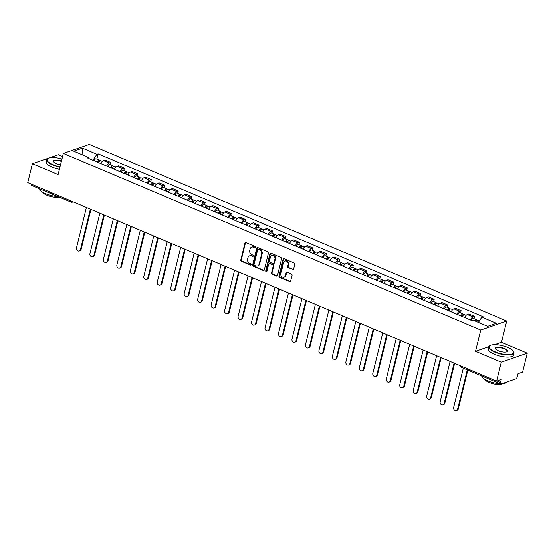 <?xml version="1.0" encoding="UTF-8"?>
<svg xmlns="http://www.w3.org/2000/svg" width="555" height="555" viewBox="0 0 555 555"><rect width="100%" height="100%" fill="white"/><g stroke="black" fill="none" stroke-linecap="round" stroke-linejoin="round"><path stroke-width="0.83" d="M255.439 247.273A0.708 0.604 -109.1 0 0 255.002 246.371L245.997 242.563A1.013 0.86 -109.1 0 0 244.922 243.132L240.794 259.934A1.013 0.86 -109.1 0 0 241.411 261.225L250.423 265.033A0.708 0.604 -109.1 0 0 250.742 263.729L249.577 263.236A3.247 2.754 -109.1 0 1 247.599 259.102L247.939 257.7A3.247 2.754 -109.1 0 1 249.59 255.779A3.247 2.754 -109.1 0 1 251.387 255.862L252.553 256.354A0.708 0.604 -109.1 0 0 252.872 255.05L251.706 254.558A3.247 2.754 -109.1 0 1 249.729 250.423L250.069 249.022A3.247 2.754 -109.1 0 1 251.72 247.1A3.247 2.754 -109.1 0 1 253.517 247.183L254.683 247.676A0.708 0.604 -109.1 0 0 255.439 247.273M292.568 269.529A1.013 0.86 -109.1 0 0 293.644 268.953L294.802 264.242A1.013 0.86 -109.1 0 0 294.185 262.952L284.181 258.72A1.013 0.86 -109.1 0 0 283.106 259.296L278.978 276.092A1.013 0.86 -109.1 0 0 279.602 277.382L289.599 281.614A1.013 0.86 -109.1 0 0 290.674 281.038L292.076 275.349A1.013 0.86 -109.1 0 0 291.458 274.059L287.178 272.241A1.013 0.86 -109.1 0 0 286.102 272.817L285.409 275.641A2.713 2.303 -109.1 0 1 284.028 277.25A2.713 2.303 -109.1 0 1 281.586 276.494A2.713 2.303 -109.1 0 1 280.872 273.726L283.591 262.668A2.713 2.303 -109.1 0 1 284.965 261.058A2.713 2.303 -109.1 0 1 287.407 261.814A2.713 2.303 -109.1 0 1 288.121 264.582L287.67 266.428A1.013 0.86 -109.1 0 0 288.288 267.718L293.089 269.348A1.013 0.86 -109.1 0 0 293.373 269.418M480.762 330.065L475.552 351.266L501.283 362.151L496.642 381.077L27.75 182.65L32.398 163.725L58.129 174.617L63.339 153.416L480.762 330.065L506.722 321.054L89.299 144.411L63.339 153.416M268.44 253.087A1.013 0.86 -109.1 0 0 267.822 251.797L257.825 247.565A1.013 0.86 -109.1 0 0 256.743 248.141L252.622 264.936A1.013 0.86 -109.1 0 0 253.24 266.227L263.243 270.458A1.013 0.86 -109.1 0 0 264.319 269.883L268.44 253.087M271 253.142L281.003 257.374A1.013 0.86 -109.1 0 1 281.621 258.665L277.5 275.46A1.013 0.86 -109.1 0 1 276.418 276.036L272.137 274.225A1.013 0.86 -109.1 0 1 271.52 272.935L273.192 266.123A1.013 0.86 -109.1 0 0 272.574 264.832L269.737 263.625A1.013 0.86 -109.1 0 0 268.662 264.201L266.92 271.298A0.708 0.604 -109.1 0 1 265.734 270.791L269.924 253.718A1.013 0.86 -109.1 0 1 271 253.142M501.283 362.151L527.25 353.147L522.602 372.065L518.009 373.661L517.281 376.609A2.067 0.874 112.9 0 1 515.775 378.871L501.082 383.97A2.067 0.874 112.9 0 1 500.742 383.97L461.628 367.417A2.067 0.874 -67.1 0 1 461.337 366.133M62.576 156.503L58.358 154.72L32.398 163.725M527.25 353.147L501.519 342.262L506.722 321.054M496.642 381.077L501.234 379.481L500.513 382.43A2.067 0.874 112.9 0 0 500.742 383.97M70.686 200.813A2.067 0.874 -67.1 0 0 70.971 202.096L31.857 185.543A2.067 0.874 -67.1 0 1 31.566 184.26M106.643 166.042A4.759 2.012 -67.1 0 1 109.3 163.045L103.598 160.631A4.759 2.012 112.9 0 0 100.948 163.635M103.598 160.631L105.186 160.083L110.882 162.497L110.32 164.793M109.3 163.045L110.882 162.497M123.793 170.489L124.355 168.193L118.652 165.785L117.07 166.333A4.759 2.012 112.9 0 0 114.413 169.337M120.116 171.745A4.759 2.012 -67.1 0 1 122.773 168.748L124.355 168.193M137.258 176.192L137.827 173.895L132.125 171.481L130.543 172.036A4.759 2.012 112.9 0 0 127.886 175.033M133.589 177.447A4.759 2.012 -67.1 0 1 136.239 174.443L137.827 173.895M150.731 181.894L151.293 179.598L145.597 177.184L144.016 177.732A4.759 2.012 112.9 0 0 141.358 180.736M147.054 183.15A4.759 2.012 -67.1 0 1 149.711 180.146L151.293 179.598M164.204 187.597L164.766 185.301L159.07 182.886L157.481 183.434A4.759 2.012 112.9 0 0 154.831 186.438M160.527 188.846A4.759 2.012 -67.1 0 1 163.184 185.849L164.766 185.301M177.676 193.293L178.238 190.996L172.536 188.589L170.954 189.137A4.759 2.012 112.9 0 0 168.297 192.134M173.999 194.548A4.759 2.012 -67.1 0 1 176.656 191.544L178.238 190.996M191.142 198.995L191.711 196.699L186.008 194.285L184.426 194.84A4.759 2.012 112.9 0 0 181.769 197.837M187.472 200.251A4.759 2.012 -67.1 0 1 190.122 197.247L191.711 196.699M204.615 204.698L205.177 202.402L199.481 199.987L197.899 200.535A4.759 2.012 112.9 0 0 195.242 203.539M200.938 205.947A4.759 2.012 -67.1 0 1 203.595 202.95L205.177 202.402M218.087 210.394L218.649 208.097L212.953 205.69L211.365 206.238A4.759 2.012 112.9 0 0 208.715 209.242M214.41 211.649A4.759 2.012 -67.1 0 1 217.067 208.652L218.649 208.097M231.553 216.096L232.122 213.8L226.419 211.386L224.837 211.941A4.759 2.012 112.9 0 0 222.18 214.938M227.883 217.352A4.759 2.012 -67.1 0 1 230.533 214.348L232.122 213.8M245.026 221.799L245.594 219.502L239.892 217.088L238.31 217.636A4.759 2.012 112.9 0 0 235.653 220.64M241.356 223.054A4.759 2.012 -67.1 0 1 244.006 220.051L245.594 219.502M258.498 227.501L259.06 225.205L253.364 222.791L251.776 223.339A4.759 2.012 112.9 0 0 249.126 226.343M254.821 228.75A4.759 2.012 -67.1 0 1 257.478 225.753L259.06 225.205M271.971 233.197L272.533 230.901L266.837 228.494L265.248 229.042A4.759 2.012 112.9 0 0 262.598 232.039M268.294 234.453A4.759 2.012 -67.1 0 1 270.951 231.449L272.533 230.901M285.436 238.9L286.005 236.603L280.303 234.189L278.721 234.744A4.759 2.012 112.9 0 0 276.064 237.741M281.767 240.155A4.759 2.012 -67.1 0 1 284.417 237.151L286.005 236.603M298.909 244.602L299.471 242.306L293.775 239.892L292.194 240.44A4.759 2.012 112.9 0 0 289.537 243.444M295.239 245.851A4.759 2.012 -67.1 0 1 297.889 242.854L299.471 242.306M312.382 250.298L312.944 248.002L307.248 245.594L305.659 246.143A4.759 2.012 112.9 0 0 303.009 249.146M308.705 251.554A4.759 2.012 -67.1 0 1 311.362 248.557L312.944 248.002M325.854 256.001L326.416 253.704L320.714 251.29L319.132 251.845A4.759 2.012 112.9 0 0 316.482 254.842M322.177 257.256A4.759 2.012 -67.1 0 1 324.835 254.252L326.416 253.704M339.32 261.703L339.889 259.407L334.186 256.993L332.605 257.541A4.759 2.012 112.9 0 0 329.947 260.545M335.65 262.959A4.759 2.012 -67.1 0 1 338.3 259.955L339.889 259.407M352.793 267.406L353.355 265.11L347.659 262.695L346.077 263.243A4.759 2.012 112.9 0 0 343.42 266.247M349.123 268.655A4.759 2.012 -67.1 0 1 351.773 265.658L353.355 265.11M366.265 273.102L366.827 270.805L361.132 268.398L359.543 268.946A4.759 2.012 112.9 0 0 356.893 271.943M362.588 274.357A4.759 2.012 -67.1 0 1 365.245 271.353L366.827 270.805M379.738 278.804L380.3 276.508L374.597 274.094L373.015 274.649A4.759 2.012 112.9 0 0 370.365 277.646M376.061 280.06A4.759 2.012 -67.1 0 1 378.718 277.056L380.3 276.508M393.204 284.507L393.772 282.211L388.07 279.796L386.488 280.344A4.759 2.012 112.9 0 0 383.831 283.348M389.534 285.756A4.759 2.012 -67.1 0 1 392.184 282.759L393.772 282.211M406.676 290.203L407.238 287.906L401.542 285.499L399.961 286.047A4.759 2.012 112.9 0 0 397.304 289.051M403.006 291.458A4.759 2.012 -67.1 0 1 405.656 288.461L407.238 287.906M420.149 295.905L420.711 293.609L415.015 291.195L413.426 291.75A4.759 2.012 112.9 0 0 410.776 294.747M416.472 297.161A4.759 2.012 -67.1 0 1 419.129 294.157L420.711 293.609M433.621 301.608L434.183 299.311L428.481 296.897L426.899 297.445A4.759 2.012 112.9 0 0 424.249 300.449M429.945 302.863A4.759 2.012 -67.1 0 1 432.602 299.86L434.183 299.311M447.087 307.31L447.656 305.014L441.953 302.6L440.372 303.148A4.759 2.012 112.9 0 0 437.715 306.152M443.417 308.559A4.759 2.012 -67.1 0 1 446.067 305.562L447.656 305.014M460.56 313.006L461.122 310.71L455.426 308.302L453.844 308.851A4.759 2.012 112.9 0 0 451.187 311.848M456.883 314.262A4.759 2.012 -67.1 0 1 459.54 311.258L461.122 310.71M474.032 318.709L474.594 316.412L468.899 313.998L467.31 314.553A4.759 2.012 112.9 0 0 464.66 317.55M470.356 319.964A4.759 2.012 -67.1 0 1 473.013 316.96L474.594 316.412M88.606 158.411L88.189 157.294L73.683 151.154L82.411 148.13L96.917 154.269L92.942 160.242M478.382 322.42L481.872 317.176L483.093 316.752L98.138 153.846L96.917 154.269M481.872 317.176L496.378 323.315L487.651 326.34L473.144 320.2L471.923 320.624L86.968 157.717L88.189 157.294M475.552 351.266L488.899 346.639M494.651 344.641L501.519 342.262M96.847 159.091L98.138 153.846M82.411 148.13L82.924 155.067M255.314 247.53A0.708 0.604 -109.1 0 1 255.203 247.495L254.037 247.003A3.247 2.754 -109.1 0 0 252.241 246.919L251.72 247.1M249.59 255.779L250.111 255.598A3.247 2.754 -109.1 0 1 251.908 255.682L253.073 256.174A0.708 0.604 -109.1 0 0 253.177 256.209M245.712 242.493A1.013 0.86 -109.1 0 0 245.442 242.951L241.314 259.754A1.013 0.86 -109.1 0 0 241.931 261.044L250.936 264.853A0.708 0.604 -109.1 0 0 251.047 264.888M257.541 247.495A1.013 0.86 -109.1 0 0 257.263 247.96L253.142 264.756A1.013 0.86 -109.1 0 0 253.76 266.046L263.757 270.278A1.013 0.86 -109.1 0 0 264.041 270.347M258.436 249.264A0.708 0.604 -109.1 0 0 257.68 249.667L254.058 264.409A0.708 0.604 -109.1 0 0 254.488 265.318L255.723 265.838A3.247 2.754 -109.1 0 0 257.52 265.921A3.247 2.754 -109.1 0 0 259.164 264L261.641 253.919A3.247 2.754 -109.1 0 0 259.664 249.785L258.436 249.264L258.956 249.084A0.708 0.604 -109.1 0 0 258.561 249.063L258.04 249.244M257.52 265.921L258.04 265.741A3.247 2.754 -109.1 0 0 259.685 263.819L259.164 264M258.956 249.084L260.184 249.604A3.247 2.754 -109.1 0 1 262.161 253.739L259.685 263.819M269.175 263.604L269.695 263.424A1.013 0.86 -109.1 0 1 270.257 263.445L273.095 264.652A1.013 0.86 -109.1 0 1 273.712 265.942L272.04 272.755A1.013 0.86 -109.1 0 0 272.658 274.045L276.938 275.856A1.013 0.86 -109.1 0 0 277.223 275.925M270.715 253.073A1.013 0.86 -109.1 0 0 270.445 253.538L266.247 270.611A0.708 0.604 -109.1 0 0 266.788 271.555M274.933 259.053A2.713 2.303 -109.1 0 0 274.219 256.278A2.713 2.303 -109.1 0 0 271.777 255.529A2.713 2.303 -109.1 0 0 270.396 257.131L269.439 261.03A1.013 0.86 -109.1 0 0 270.056 262.321L272.9 263.521A1.013 0.86 -109.1 0 0 273.976 262.952L274.933 259.053L275.453 258.873A2.713 2.303 -109.1 0 0 274.739 256.098A2.713 2.303 -109.1 0 0 272.29 255.349L271.777 255.529M273.462 263.549L273.976 263.368A1.013 0.86 -109.1 0 0 274.496 262.772L273.976 262.952M275.453 258.873L274.496 262.772M284.965 261.058L285.485 260.878A2.713 2.303 -109.1 0 1 287.927 261.634A2.713 2.303 -109.1 0 1 288.642 264.402L288.191 266.247A1.013 0.86 -109.1 0 0 288.808 267.538L293.089 269.348M284.028 277.25L284.548 277.07A2.713 2.303 -109.1 0 0 285.929 275.46L285.409 275.641M286.893 272.179A1.013 0.86 -109.1 0 0 286.616 272.637L285.929 275.46M283.896 258.651A1.013 0.86 -109.1 0 0 283.626 259.116L279.498 275.911A1.013 0.86 -109.1 0 0 280.115 277.202L290.119 281.434A1.013 0.86 -109.1 0 0 290.404 281.503M98.721 162.691A2.588 1.089 -67.1 0 1 100.732 160.735L102.432 161.45M97.77 162.289A1.242 0.527 -67.1 0 1 98.741 161.352A1.242 0.527 -67.1 0 1 98.88 162.275L98.908 162.289M86.4 207.466L76.472 247.884A2.38 2.012 -109.1 0 0 77.096 250.312A2.38 2.012 -109.1 0 0 79.233 250.971A2.38 2.012 -109.1 0 0 80.44 249.563L90.368 209.145M97.25 162.067A2.588 1.089 -67.1 0 1 99.262 160.111A2.588 1.089 -67.1 0 1 99.678 161.179M94.142 160.756A2.588 1.089 -67.1 0 1 96.154 158.799L99.262 160.111M90.93 209.381L81.12 249.334A2.38 2.012 70.9 0 1 79.913 250.735L79.233 250.971M97.978 161.894L98.922 162.261M112.186 168.394A2.588 1.089 -67.1 0 1 114.205 166.438L115.898 167.152M111.243 167.992A1.242 0.527 -67.1 0 1 112.214 167.055A1.242 0.527 -67.1 0 1 112.353 167.978L112.374 167.992M99.872 213.169L89.945 253.586A2.38 2.012 -109.1 0 0 90.569 256.015A2.38 2.012 -109.1 0 0 92.706 256.674A2.38 2.012 -109.1 0 0 93.913 255.265L103.841 214.847M110.722 167.77A2.588 1.089 -67.1 0 1 112.734 165.813A2.588 1.089 -67.1 0 1 113.151 166.882M107.615 166.458A2.588 1.089 -67.1 0 1 109.626 164.495L112.734 165.813M104.402 215.083L94.586 255.029A2.38 2.012 70.9 0 1 93.379 256.438L92.706 256.674M111.451 167.596L112.388 167.964M125.659 174.09A2.588 1.089 -67.1 0 1 127.671 172.133L129.37 172.855M124.917 173.299L125.819 173.68A1.242 0.527 -67.1 0 0 125.68 172.751A1.242 0.527 -67.1 0 0 124.715 173.694M113.338 218.864L103.41 259.282A2.38 2.012 -109.1 0 0 104.035 261.71A2.38 2.012 -109.1 0 0 106.178 262.376A2.38 2.012 -109.1 0 0 107.386 260.968L117.313 220.55M124.195 173.472A2.588 1.089 -67.1 0 1 126.207 171.516A2.588 1.089 -67.1 0 1 126.623 172.577M121.087 172.154A2.588 1.089 -67.1 0 1 123.099 170.198L126.207 171.516M117.868 220.786L108.058 260.732A2.38 2.012 70.9 0 1 106.851 262.14L106.178 262.376M61.966 159.001A12.619 4.072 13.8 0 0 48.16 158.335A12.619 4.072 13.8 0 0 53.009 164.71A12.619 4.072 13.8 0 0 60.044 166.84M59.947 167.221A12.931 4.176 -166.2 0 1 52.787 165.05A12.931 4.176 -166.2 0 1 46.724 159.715A12.931 4.176 -166.2 0 1 47.813 158.515A12.931 4.176 -166.2 0 1 47.994 158.425M60.537 164.821A6.306 2.04 -166.2 0 1 56.18 163.614A6.306 2.04 -166.2 0 1 53.419 161.769A6.306 2.04 -166.2 0 1 55.188 160.062A6.306 2.04 -166.2 0 1 61.473 161.012M61.376 161.401A6.001 1.936 13.8 0 0 53.453 161.366A6.001 1.936 13.8 0 0 53.551 161.935M57.921 196.574A12.931 4.176 -166.2 0 1 45.732 193.757A12.931 4.176 -166.2 0 1 39.634 188.839M59.128 197.087A9.31 3.004 -166.2 0 1 47.015 195.318A9.31 3.004 -166.2 0 1 42.749 192.259M59.434 169.31A12.931 4.176 -166.2 0 1 52.274 167.138A12.931 4.176 -166.2 0 1 46.211 161.803L46.724 159.715M495.129 351.808A12.619 4.072 13.8 0 0 508.9 354.569A12.619 4.072 13.8 0 0 513.319 351.093A12.619 4.072 13.8 0 0 507.804 347.409A12.619 4.072 13.8 0 0 490.28 345.432A12.619 4.072 13.8 0 0 495.129 351.808M513.424 351.253A12.931 4.176 -166.2 0 1 513.542 351.412A12.931 4.176 -166.2 0 1 513.951 352.98A12.931 4.176 -166.2 0 1 494.907 352.147A12.931 4.176 -166.2 0 1 488.844 346.813A12.931 4.176 -166.2 0 1 489.933 345.612A12.931 4.176 -166.2 0 1 490.114 345.522M498.3 350.711A6.306 2.04 -166.2 0 1 495.539 348.873A6.306 2.04 -166.2 0 1 497.752 347.132A6.306 2.04 -166.2 0 1 504.634 348.512A6.306 2.04 -166.2 0 1 507.062 351.697A6.306 2.04 -166.2 0 1 498.3 350.711M506.875 351.787A6.001 1.936 13.8 0 0 507.221 351.329A6.001 1.936 13.8 0 0 504.412 348.852A6.001 1.936 13.8 0 0 495.573 348.464A6.001 1.936 13.8 0 0 495.671 349.033M506.791 381.986A12.931 4.176 -166.2 0 1 501.893 383.685M500.034 383.671A12.931 4.176 -166.2 0 1 487.852 380.862A12.931 4.176 -166.2 0 1 481.754 375.936M502.4 383.665A9.31 3.004 -166.2 0 1 489.135 382.416A9.31 3.004 -166.2 0 1 484.869 379.356M513.951 352.98L513.437 355.068A12.931 4.176 -166.2 0 1 494.394 354.236A12.931 4.176 -166.2 0 1 488.331 348.901L488.844 346.813M139.132 179.792A2.588 1.089 -67.1 0 1 141.143 177.836L142.843 178.557M138.188 179.39A1.242 0.527 -67.1 0 1 139.152 178.453A1.242 0.527 -67.1 0 1 139.291 179.383L139.319 179.39M126.811 224.567L116.883 264.985A2.38 2.012 -109.1 0 0 117.507 267.413A2.38 2.012 -109.1 0 0 119.651 268.072A2.38 2.012 -109.1 0 0 120.858 266.664L130.786 226.246M137.661 179.175A2.588 1.089 -67.1 0 1 139.68 177.212A2.588 1.089 -67.1 0 1 140.089 178.28M134.553 177.857A2.588 1.089 -67.1 0 1 136.565 175.9L139.68 177.212M131.341 226.489L121.531 266.435A2.38 2.012 70.9 0 1 120.324 267.843L119.651 268.072M138.389 179.001L139.333 179.369M152.604 185.495A2.588 1.089 -67.1 0 1 154.616 183.538L156.316 184.253M151.654 185.093A1.242 0.527 -67.1 0 1 152.625 184.156A1.242 0.527 -67.1 0 1 152.764 185.079L152.792 185.093M140.283 230.269L130.356 270.687A2.38 2.012 -109.1 0 0 130.98 273.115A2.38 2.012 -109.1 0 0 133.117 273.775A2.38 2.012 -109.1 0 0 134.324 272.366L144.251 231.948M151.133 184.87A2.588 1.089 -67.1 0 1 153.145 182.914A2.588 1.089 -67.1 0 1 153.562 183.982M148.025 183.559A2.588 1.089 -67.1 0 1 150.037 181.603L153.145 182.914M144.813 232.184L135.004 272.13A2.38 2.012 70.9 0 1 133.797 273.539L133.117 273.775M151.862 184.697L152.805 185.065M166.07 191.198A2.588 1.089 -67.1 0 1 168.089 189.234L169.781 189.956M165.334 190.4L166.236 190.781A1.242 0.527 -67.1 0 0 166.098 189.852A1.242 0.527 -67.1 0 0 165.126 190.795M153.749 235.972L143.821 276.39A2.38 2.012 -109.1 0 0 144.453 278.818A2.38 2.012 -109.1 0 0 146.589 279.477A2.38 2.012 -109.1 0 0 147.796 278.069L157.724 237.651M164.606 190.573A2.588 1.089 -67.1 0 1 166.618 188.617A2.588 1.089 -67.1 0 1 167.034 189.678M161.498 189.255A2.588 1.089 -67.1 0 1 163.51 187.299L166.618 188.617M158.286 237.887L148.469 277.833A2.38 2.012 70.9 0 1 147.262 279.241L146.589 279.477M179.542 196.893A2.588 1.089 -67.1 0 1 181.554 194.937L183.254 195.658M178.599 196.498A1.242 0.527 -67.1 0 1 179.563 195.554A1.242 0.527 -67.1 0 1 179.702 196.484L179.73 196.491M167.221 241.668L157.294 282.086A2.38 2.012 -109.1 0 0 157.918 284.514A2.38 2.012 -109.1 0 0 160.062 285.173A2.38 2.012 -109.1 0 0 161.269 283.772L171.197 243.354M178.079 196.276A2.588 1.089 -67.1 0 1 180.091 194.319A2.588 1.089 -67.1 0 1 180.507 195.381M174.964 194.958A2.588 1.089 -67.1 0 1 176.983 193.001L180.091 194.319M171.752 243.589L161.942 283.536A2.38 2.012 70.9 0 1 160.735 284.944L160.062 285.173M178.8 196.102L179.744 196.47M193.015 202.596A2.588 1.089 -67.1 0 1 195.027 200.639L196.727 201.354M192.072 202.193A1.242 0.527 -67.1 0 1 193.036 201.257A1.242 0.527 -67.1 0 1 193.175 202.18L193.202 202.193M180.694 247.37L170.767 287.788A2.38 2.012 -109.1 0 0 171.391 290.216A2.38 2.012 -109.1 0 0 173.535 290.875A2.38 2.012 -109.1 0 0 174.742 289.467L184.669 249.049M191.544 201.971A2.588 1.089 -67.1 0 1 193.563 200.015A2.588 1.089 -67.1 0 1 193.972 201.083M188.436 200.66A2.588 1.089 -67.1 0 1 190.448 198.704L193.563 200.015M185.224 249.285L175.415 289.238A2.38 2.012 70.9 0 1 174.208 290.64L173.535 290.875M192.273 201.798L193.216 202.166M206.488 208.298A2.588 1.089 -67.1 0 1 208.5 206.342L210.199 207.057M205.745 207.501L206.647 207.882A1.242 0.527 -67.1 0 0 206.509 206.959A1.242 0.527 -67.1 0 0 205.537 207.896M194.167 253.073L184.239 293.491A2.38 2.012 -109.1 0 0 184.864 295.919A2.38 2.012 -109.1 0 0 187 296.578A2.38 2.012 -109.1 0 0 188.207 295.17L198.135 254.752M205.017 207.674A2.588 1.089 -67.1 0 1 207.029 205.718A2.588 1.089 -67.1 0 1 207.445 206.786M201.909 206.363A2.588 1.089 -67.1 0 1 203.921 204.4L207.029 205.718M198.697 254.988L188.887 294.934A2.38 2.012 70.9 0 1 187.68 296.342L187 296.578M219.953 213.994A2.588 1.089 -67.1 0 1 221.972 212.038L223.665 212.759M219.01 213.599A1.242 0.527 -67.1 0 1 219.974 212.655A1.242 0.527 -67.1 0 1 220.12 213.585L220.141 213.599M207.632 258.769L197.705 299.187A2.38 2.012 -109.1 0 0 198.329 301.615A2.38 2.012 -109.1 0 0 200.473 302.281A2.38 2.012 -109.1 0 0 201.68 300.872L211.608 260.455M218.49 213.377A2.588 1.089 -67.1 0 1 220.501 211.42A2.588 1.089 -67.1 0 1 220.918 212.482M215.382 212.059A2.588 1.089 -67.1 0 1 217.393 210.102L220.501 211.42M212.17 260.69L202.353 300.637A2.38 2.012 70.9 0 1 201.146 302.045L200.473 302.281M219.218 213.203L220.155 213.571M233.426 219.697A2.588 1.089 -67.1 0 1 235.438 217.74L237.138 218.462M232.483 219.294A1.242 0.527 -67.1 0 1 233.447 218.358A1.242 0.527 -67.1 0 1 233.586 219.287L233.613 219.294M221.105 264.471L211.177 304.889A2.38 2.012 -109.1 0 0 211.802 307.317A2.38 2.012 -109.1 0 0 213.946 307.976A2.38 2.012 -109.1 0 0 215.153 306.568L225.08 266.15M231.962 219.079A2.588 1.089 -67.1 0 1 233.974 217.116A2.588 1.089 -67.1 0 1 234.39 218.184M228.847 217.761A2.588 1.089 -67.1 0 1 230.866 215.805L233.974 217.116M225.635 266.393L215.826 306.339A2.38 2.012 70.9 0 1 214.619 307.748L213.946 307.976M232.684 218.906L233.627 219.274M246.899 225.399A2.588 1.089 -67.1 0 1 248.911 223.443L250.61 224.158M245.955 224.997A1.242 0.527 -67.1 0 1 246.919 224.06A1.242 0.527 -67.1 0 1 247.058 224.983L247.086 224.997M234.578 270.174L224.65 310.592A2.38 2.012 -109.1 0 0 225.275 313.02A2.38 2.012 -109.1 0 0 227.418 313.679A2.38 2.012 -109.1 0 0 228.618 312.271L238.546 271.853M245.428 224.775A2.588 1.089 -67.1 0 1 247.44 222.819A2.588 1.089 -67.1 0 1 247.856 223.887M242.32 223.464A2.588 1.089 -67.1 0 1 244.332 221.507L247.44 222.819M239.108 272.089L229.298 312.035A2.38 2.012 70.9 0 1 228.091 313.443L227.418 313.679M246.156 224.602L247.1 224.969M260.371 231.102A2.588 1.089 -67.1 0 1 262.383 229.139L264.083 229.86M259.421 230.7A1.242 0.527 -67.1 0 1 260.392 229.756A1.242 0.527 -67.1 0 1 260.531 230.686L260.559 230.7M248.05 275.877L238.123 316.295A2.38 2.012 -109.1 0 0 238.747 318.723A2.38 2.012 -109.1 0 0 240.884 319.382A2.38 2.012 -109.1 0 0 242.091 317.973L252.019 277.555M258.901 230.478A2.588 1.089 -67.1 0 1 260.912 228.521A2.588 1.089 -67.1 0 1 261.329 229.583M255.793 229.159A2.588 1.089 -67.1 0 1 257.804 227.203L260.912 228.521M252.58 277.791L242.771 317.738A2.38 2.012 70.9 0 1 241.564 319.146L240.884 319.382M259.629 230.304L260.566 230.672M273.837 236.798A2.588 1.089 -67.1 0 1 275.856 234.841L277.549 235.563M272.894 236.402A1.242 0.527 -67.1 0 1 273.858 235.459A1.242 0.527 -67.1 0 1 274.003 236.388L274.024 236.395M261.516 281.572L251.588 321.99A2.38 2.012 -109.1 0 0 252.213 324.418A2.38 2.012 -109.1 0 0 254.356 325.077A2.38 2.012 -109.1 0 0 255.564 323.676L265.491 283.258M272.373 236.18A2.588 1.089 -67.1 0 1 274.385 234.224A2.588 1.089 -67.1 0 1 274.801 235.285M269.265 234.862A2.588 1.089 -67.1 0 1 271.277 232.906L274.385 234.224M266.053 283.494L256.237 323.44A2.38 2.012 70.9 0 1 255.029 324.848L254.356 325.077M273.102 236.007L274.038 236.375M287.31 242.5A2.588 1.089 -67.1 0 1 289.322 240.544L291.021 241.258M286.366 242.098A1.242 0.527 -67.1 0 1 287.33 241.161A1.242 0.527 -67.1 0 1 287.469 242.084L287.497 242.098M274.989 287.275L265.061 327.693A2.38 2.012 -109.1 0 0 265.685 330.121A2.38 2.012 -109.1 0 0 267.829 330.78A2.38 2.012 -109.1 0 0 269.036 329.372L278.964 288.954M285.839 241.876A2.588 1.089 -67.1 0 1 287.858 239.92A2.588 1.089 -67.1 0 1 288.274 240.988M282.731 240.565A2.588 1.089 -67.1 0 1 284.75 238.608L287.858 239.92M279.519 289.19L269.709 329.143A2.38 2.012 70.9 0 1 268.502 330.544L267.829 330.78M286.567 241.702L287.511 242.07M300.782 248.203A2.588 1.089 -67.1 0 1 302.794 246.247L304.494 246.961M299.839 247.801A1.242 0.527 -67.1 0 1 300.803 246.864A1.242 0.527 -67.1 0 1 300.942 247.787L300.97 247.801M288.461 292.978L278.534 333.395A2.38 2.012 -109.1 0 0 279.158 335.824A2.38 2.012 -109.1 0 0 281.302 336.483A2.38 2.012 -109.1 0 0 282.502 335.074L292.429 294.656M299.311 247.579A2.588 1.089 -67.1 0 1 301.323 245.622A2.588 1.089 -67.1 0 1 301.74 246.691M296.203 246.267A2.588 1.089 -67.1 0 1 298.215 244.304L301.323 245.622M292.991 294.892L283.182 334.838A2.38 2.012 70.9 0 1 281.975 336.247L281.302 336.483M300.04 247.405L300.983 247.773M314.255 253.899A2.588 1.089 -67.1 0 1 316.267 251.942L317.966 252.664M313.304 253.503A1.242 0.527 -67.1 0 1 314.276 252.56A1.242 0.527 -67.1 0 1 314.414 253.489L314.442 253.496M301.934 298.673L292.006 339.091A2.38 2.012 -109.1 0 0 292.631 341.519A2.38 2.012 -109.1 0 0 294.767 342.185A2.38 2.012 -109.1 0 0 295.975 340.777L305.902 300.359M312.784 253.281A2.588 1.089 -67.1 0 1 314.796 251.325A2.588 1.089 -67.1 0 1 315.212 252.386M309.676 251.963A2.588 1.089 -67.1 0 1 311.688 250.007L314.796 251.325M306.464 300.595L296.654 340.541A2.38 2.012 70.9 0 1 295.447 341.949L294.767 342.185M313.513 253.108L314.449 253.475M327.721 259.601A2.588 1.089 -67.1 0 1 329.739 257.645L331.432 258.366M326.777 259.199A1.242 0.527 -67.1 0 1 327.741 258.262A1.242 0.527 -67.1 0 1 327.88 259.192L327.908 259.199M315.4 304.376L305.472 344.794A2.38 2.012 -109.1 0 0 306.096 347.222A2.38 2.012 -109.1 0 0 308.24 347.881A2.38 2.012 -109.1 0 0 309.447 346.473L319.375 306.055M326.257 258.984A2.588 1.089 -67.1 0 1 328.269 257.021A2.588 1.089 -67.1 0 1 328.685 258.089M323.149 257.666A2.588 1.089 -67.1 0 1 325.161 255.709L328.269 257.021M319.937 306.298L310.12 346.244A2.38 2.012 70.9 0 1 308.913 347.652L308.24 347.881M326.978 258.81L327.922 259.178M341.193 265.304A2.588 1.089 -67.1 0 1 343.205 263.348L344.905 264.062M340.25 264.901A1.242 0.527 -67.1 0 1 341.214 263.965A1.242 0.527 -67.1 0 1 341.353 264.888L341.38 264.901M328.872 310.078L318.945 350.496A2.38 2.012 -109.1 0 0 319.569 352.925A2.38 2.012 -109.1 0 0 321.713 353.584A2.38 2.012 -109.1 0 0 322.92 352.175L332.847 311.757M339.722 264.679A2.588 1.089 -67.1 0 1 341.741 262.723A2.588 1.089 -67.1 0 1 342.151 263.791M336.614 263.368A2.588 1.089 -67.1 0 1 338.633 261.412L341.741 262.723M333.402 311.993L323.593 351.939A2.38 2.012 70.9 0 1 322.386 353.348L321.713 353.584M340.451 264.506L341.394 264.874M354.666 271.006A2.588 1.089 -67.1 0 1 356.678 269.043L358.377 269.765M353.722 270.604A1.242 0.527 -67.1 0 1 354.687 269.661A1.242 0.527 -67.1 0 1 354.825 270.59L354.853 270.604M342.345 315.781L332.417 356.199A2.38 2.012 -109.1 0 0 333.042 358.627A2.38 2.012 -109.1 0 0 335.185 359.286A2.38 2.012 -109.1 0 0 336.385 357.878L346.313 317.46M353.195 270.382A2.588 1.089 -67.1 0 1 355.207 268.426A2.588 1.089 -67.1 0 1 355.623 269.487M350.087 269.064A2.588 1.089 -67.1 0 1 352.099 267.108L355.207 268.426M346.875 317.696L337.065 357.642A2.38 2.012 70.9 0 1 335.858 359.05L335.185 359.286M353.923 270.209L354.867 270.576M368.138 276.702A2.588 1.089 -67.1 0 1 370.15 274.746L371.843 275.467M367.188 276.307A1.242 0.527 -67.1 0 1 368.159 275.363A1.242 0.527 -67.1 0 1 368.298 276.293L368.333 276.279M355.817 321.477L345.89 361.895A2.38 2.012 -109.1 0 0 346.514 364.323A2.38 2.012 -109.1 0 0 348.651 364.982A2.38 2.012 -109.1 0 0 349.858 363.581L359.786 323.163M366.668 276.085A2.588 1.089 -67.1 0 1 368.68 274.128A2.588 1.089 -67.1 0 1 369.096 275.19M363.56 274.767A2.588 1.089 -67.1 0 1 365.572 272.81L368.68 274.128M360.348 323.399L350.531 363.345A2.38 2.012 70.9 0 1 349.331 364.753L348.651 364.982M381.604 282.405A2.588 1.089 -67.1 0 1 383.616 280.448L385.316 281.163M380.661 282.002A1.242 0.527 -67.1 0 1 381.625 281.066A1.242 0.527 -67.1 0 1 381.764 281.989L381.791 282.002M369.283 327.179L359.356 367.597A2.38 2.012 -109.1 0 0 359.98 370.025A2.38 2.012 -109.1 0 0 362.124 370.685A2.38 2.012 -109.1 0 0 363.331 369.276L373.258 328.858M380.14 281.78A2.588 1.089 -67.1 0 1 382.152 279.824A2.588 1.089 -67.1 0 1 382.568 280.892M377.032 280.469A2.588 1.089 -67.1 0 1 379.044 278.513L382.152 279.824M373.82 329.094L364.004 369.047A2.38 2.012 70.9 0 1 362.797 370.449L362.124 370.685M380.862 281.607L381.805 281.975M395.077 288.107A2.588 1.089 -67.1 0 1 397.089 286.151L398.788 286.866M394.133 287.705A1.242 0.527 -67.1 0 1 395.098 286.769A1.242 0.527 -67.1 0 1 395.236 287.691L395.264 287.705M382.756 332.882L372.828 373.3A2.38 2.012 -109.1 0 0 373.453 375.728A2.38 2.012 -109.1 0 0 375.596 376.387A2.38 2.012 -109.1 0 0 376.803 374.979L386.731 334.561M393.606 287.483A2.588 1.089 -67.1 0 1 395.625 285.527A2.588 1.089 -67.1 0 1 396.034 286.595M390.498 286.172A2.588 1.089 -67.1 0 1 392.517 284.209L395.625 285.527M387.286 334.797L377.476 374.743A2.38 2.012 70.9 0 1 376.269 376.151L375.596 376.387M394.334 287.31L395.278 287.677M408.549 293.803A2.588 1.089 -67.1 0 1 410.561 291.847L412.261 292.568M407.606 293.408A1.242 0.527 -67.1 0 1 408.57 292.464A1.242 0.527 -67.1 0 1 408.709 293.394L408.751 293.38M396.228 338.578L386.301 378.996A2.38 2.012 -109.1 0 0 386.925 381.424A2.38 2.012 -109.1 0 0 389.062 382.09A2.38 2.012 -109.1 0 0 390.269 380.681L400.197 340.264M407.079 293.186A2.588 1.089 -67.1 0 1 409.09 291.229A2.588 1.089 -67.1 0 1 409.507 292.291M403.971 291.868A2.588 1.089 -67.1 0 1 405.983 289.911L409.09 291.229M400.759 340.499L390.949 380.446A2.38 2.012 70.9 0 1 389.742 381.854L389.062 382.09M422.015 299.506A2.588 1.089 -67.1 0 1 424.034 297.549L425.727 298.271M421.072 299.103A1.242 0.527 -67.1 0 1 422.043 298.167A1.242 0.527 -67.1 0 1 422.182 299.096L422.209 299.103M409.701 344.28L399.773 384.698A2.38 2.012 -109.1 0 0 400.398 387.126A2.38 2.012 -109.1 0 0 402.535 387.785A2.38 2.012 -109.1 0 0 403.742 386.377L413.669 345.959M420.551 298.888A2.588 1.089 -67.1 0 1 422.563 296.925A2.588 1.089 -67.1 0 1 422.979 297.993M417.443 297.57A2.588 1.089 -67.1 0 1 419.455 295.614L422.563 296.925M414.231 346.202L404.415 386.148A2.38 2.012 70.9 0 1 403.214 387.55L402.535 387.785M421.28 298.715L422.216 299.083M435.488 305.208A2.588 1.089 -67.1 0 1 437.5 303.252L439.199 303.967M434.544 304.806A1.242 0.527 -67.1 0 1 435.508 303.869A1.242 0.527 -67.1 0 1 435.647 304.792L435.675 304.806M423.167 349.983L413.239 390.401A2.38 2.012 -109.1 0 0 413.863 392.829A2.38 2.012 -109.1 0 0 416.007 393.488A2.38 2.012 -109.1 0 0 417.214 392.08L427.142 351.662M434.024 304.584A2.588 1.089 -67.1 0 1 436.036 302.628A2.588 1.089 -67.1 0 1 436.452 303.696M430.916 303.273A2.588 1.089 -67.1 0 1 432.928 301.316L436.036 302.628M427.697 351.898L417.887 391.844A2.38 2.012 70.9 0 1 416.68 393.252L416.007 393.488M434.745 304.411L435.689 304.778M448.96 310.911A2.588 1.089 -67.1 0 1 450.972 308.948L452.672 309.669M448.017 310.509A1.242 0.527 -67.1 0 1 448.981 309.565A1.242 0.527 -67.1 0 1 449.12 310.495L449.148 310.509M436.639 355.686L426.712 396.103A2.38 2.012 -109.1 0 0 427.336 398.532A2.38 2.012 -109.1 0 0 429.48 399.191A2.38 2.012 -109.1 0 0 430.687 397.782L440.614 357.364M447.49 310.287A2.588 1.089 -67.1 0 1 449.508 308.33A2.588 1.089 -67.1 0 1 449.918 309.392M444.382 308.969A2.588 1.089 -67.1 0 1 446.4 307.012L449.508 308.33M441.169 357.6L431.36 397.546A2.38 2.012 70.9 0 1 430.153 398.955L429.48 399.191M448.218 310.113L449.162 310.481M462.433 316.607A2.588 1.089 -67.1 0 1 464.445 314.65L466.144 315.372M461.483 316.211A1.242 0.527 -67.1 0 1 462.454 315.268A1.242 0.527 -67.1 0 1 462.592 316.197L462.62 316.204M450.112 361.381L440.184 401.799A2.38 2.012 -109.1 0 0 440.809 404.227A2.38 2.012 -109.1 0 0 442.945 404.886A2.38 2.012 -109.1 0 0 444.153 403.485L454.08 363.067M460.962 315.989A2.588 1.089 -67.1 0 1 462.974 314.033A2.588 1.089 -67.1 0 1 463.39 315.094M457.854 314.671A2.588 1.089 -67.1 0 1 459.866 312.715L462.974 314.033M454.642 363.303L444.833 403.249A2.38 2.012 70.9 0 1 443.625 404.657L442.945 404.886M461.691 315.816L462.634 316.183M476.294 321.539A2.588 1.089 -67.1 0 1 477.917 320.353L479.353 320.963M463.321 368.138L453.657 407.502A2.38 2.012 -109.1 0 0 454.281 409.93A2.38 2.012 -109.1 0 0 456.418 410.589A2.38 2.012 -109.1 0 0 457.625 409.181L467.296 369.817M475.427 321.172A1.242 0.527 -67.1 0 1 475.926 320.97A1.242 0.527 -67.1 0 1 476.121 321.463M474.83 320.915A2.588 1.089 -67.1 0 1 476.447 319.729A2.588 1.089 -67.1 0 1 476.863 320.797M471.327 320.374A2.588 1.089 -67.1 0 1 473.339 318.417L476.447 319.729M467.851 370.053L458.298 408.952A2.38 2.012 70.9 0 1 457.091 410.353L456.418 410.589M459.54 311.258L453.844 308.851M446.067 305.562L440.372 303.148M432.602 299.86L426.899 297.445M419.129 294.157L413.426 291.75M405.656 288.461L399.961 286.047M392.184 282.759L386.488 280.344M378.718 277.056L373.015 274.649M365.245 271.353L359.543 268.946M351.773 265.658L346.077 263.243M338.3 259.955L332.605 257.541M324.835 254.252L319.132 251.845M311.362 248.557L305.659 246.143M297.889 242.854L292.194 240.44M284.417 237.151L278.721 234.744M270.951 231.449L265.248 229.042M257.478 225.753L251.776 223.339M244.006 220.051L238.31 217.636M230.533 214.348L224.837 211.941M217.067 208.652L211.365 206.238M203.595 202.95L197.899 200.535M190.122 197.247L184.426 194.84M176.656 191.544L170.954 189.137M163.184 185.849L157.481 183.434M149.711 180.146L144.016 177.732M136.239 174.443L130.543 172.036M122.773 168.748L117.07 166.333M473.013 316.96L467.31 314.553M497.009 380.945L500.513 382.43M73.211 201.888L72.455 202.152A2.067 1.755 -109.1 0 0 73.017 201.805M254.037 247.003L253.517 247.183M253.073 256.174L252.553 256.354M251.908 255.682L251.387 255.862M250.936 264.853L250.423 265.033M241.931 261.044L241.411 261.225M241.314 259.754L240.794 259.934M245.442 242.951L244.922 243.132M255.203 247.495L254.683 247.676M263.757 270.278L263.243 270.458M253.76 266.046L253.24 266.227M253.142 264.756L252.622 264.936M257.263 247.96L256.743 248.141M262.161 253.739L261.641 253.919M260.184 249.604L259.664 249.785M276.938 275.856L276.418 276.036M272.658 274.045L272.137 274.225M272.04 272.755L271.52 272.935M273.712 265.942L273.192 266.123M273.095 264.652L272.574 264.832M270.257 263.445L269.737 263.625M266.247 270.611L265.734 270.791M270.445 253.538L269.924 253.718M288.808 267.538L288.288 267.718M288.191 266.247L287.67 266.428M288.642 264.402L288.121 264.582M286.616 272.637L286.102 272.817M290.119 281.434L289.599 281.614M280.115 277.202L279.602 277.382M279.498 275.911L278.978 276.092M283.626 259.116L283.106 259.296M81.12 249.334L80.44 249.563M94.586 255.029L93.913 255.265M108.058 260.732L107.386 260.968M121.531 266.435L120.858 266.664M135.004 272.13L134.324 272.366M148.469 277.833L147.796 278.069M161.942 283.536L161.269 283.772M175.415 289.238L174.742 289.467M188.887 294.934L188.207 295.17M202.353 300.637L201.68 300.872M215.826 306.339L215.153 306.568M229.298 312.035L228.618 312.271M242.771 317.738L242.091 317.973M256.237 323.44L255.564 323.676M269.709 329.143L269.036 329.372M283.182 334.838L282.502 335.074M296.654 340.541L295.975 340.777M310.12 346.244L309.447 346.473M323.593 351.939L322.92 352.175M337.065 357.642L336.385 357.878M367.396 275.911L368.298 276.293M350.531 363.345L349.858 363.581M364.004 369.047L363.331 369.276M377.476 374.743L376.803 374.979M407.807 293.012L408.709 293.394M390.949 380.446L390.269 380.681M404.415 386.148L403.742 386.377M417.887 391.844L417.214 392.08M431.36 397.546L430.687 397.782M444.833 403.249L444.153 403.485M458.298 408.952L457.625 409.181M460.373 365.724A2.067 2.067 0 0 0 461.628 367.417M70.971 202.096A2.067 2.067 0 0 0 72.455 202.152M48.16 158.335L47.813 158.515M490.28 345.432L489.933 345.612"/></g></svg>
